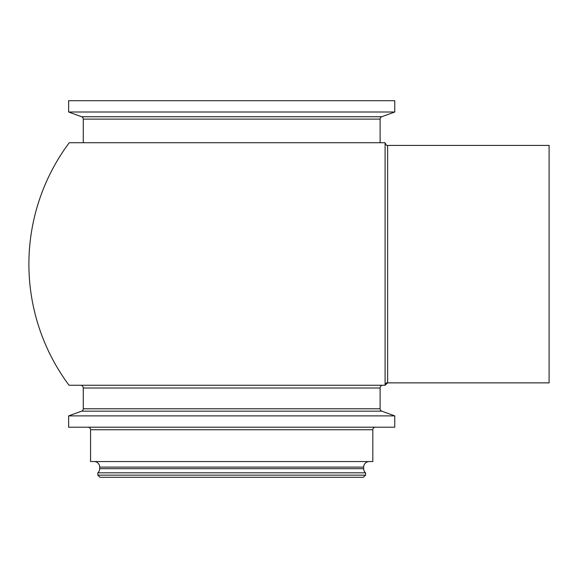 <?xml version="1.0" encoding="UTF-8"?>
<svg xmlns="http://www.w3.org/2000/svg" width="578" height="578" viewBox="0 0 578 578"><rect width="100%" height="100%" fill="white"/><g stroke="black" fill="none" stroke-linecap="round" stroke-linejoin="round"><path stroke-width="0.87" d="M97.841 475.167L99.98 477.305L363.403 477.305L365.542 475.167L365.542 472.818L97.841 472.818L97.841 475.167L365.542 475.167M94.163 461.555A5.542 5.542 0 0 1 99.705 467.096L99.705 468.679A5.542 5.542 0 0 1 97.841 472.818M99.705 468.679L363.685 468.679A5.542 5.542 0 0 0 365.542 472.818M363.685 468.679L363.685 467.096A5.542 5.542 0 0 1 369.219 461.555M88.029 427.2A2.536 2.536 0 0 1 90.558 429.736L90.558 461.555L372.824 461.555L372.824 429.736A2.536 2.536 0 0 1 375.36 427.2M68.638 427.2L394.752 427.2L394.752 415.885L68.638 415.885L68.638 427.2M80.508 385.251A2.767 2.767 0 0 1 83.275 388.019L83.275 408.783A2.536 2.536 0 0 1 81.614 411.16L68.638 415.885M83.275 408.783L380.107 408.783A2.536 2.536 0 0 0 381.776 411.16L394.752 415.885M380.107 408.783L380.107 388.019A2.767 2.767 0 0 1 382.874 385.251M385.093 142.723L385.093 385.251L69.035 385.251A202.791 202.791 0 0 1 69.266 142.723L385.093 142.723L380.107 142.723L380.107 119.119A2.536 2.536 0 0 1 381.776 116.734L394.752 112.009L394.752 100.695L68.638 100.695L68.638 112.009L394.752 112.009M68.638 112.009L81.614 116.734A2.536 2.536 0 0 1 83.275 119.119L83.275 142.723L69.266 142.723M549.1 382.874L549.1 145.418L387.628 145.418L387.628 382.723A2.536 2.529 0 0 0 385.093 385.251L387.621 382.874L549.1 382.874M99.705 467.096L363.685 467.096M90.558 429.736L372.824 429.736M81.614 411.16L381.776 411.16M83.275 388.019L380.107 388.019M83.275 119.119L380.107 119.119M81.614 116.734L381.776 116.734M387.628 145.418C387.108 146.104 386.263 145.259 385.093 142.882"/></g></svg>
